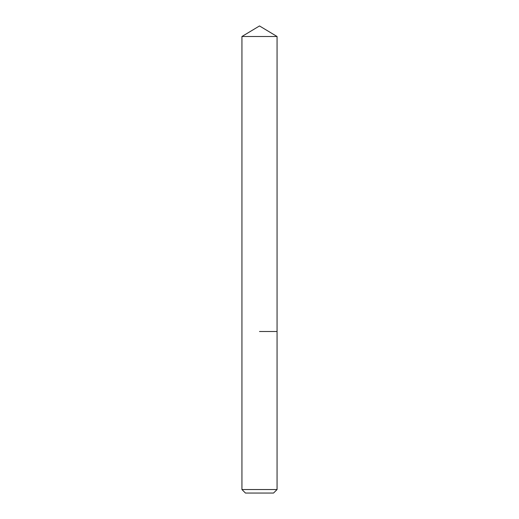 <?xml version="1.0" encoding="UTF-8"?>
<svg xmlns="http://www.w3.org/2000/svg" width="519" height="519" viewBox="0 0 519 519"><rect width="100%" height="100%" fill="white"/><g stroke="black" fill="none" stroke-linecap="round" stroke-linejoin="round"><path stroke-width="0.78" d="M277.062 489.54L241.938 489.54L245.455 493.05L273.545 493.05L277.062 489.54L277.062 36.499L241.938 36.499L259.5 25.95L277.062 36.499M259.5 331.498L277.062 331.498L259.5 331.498M241.938 489.54L241.938 36.499"/></g></svg>
